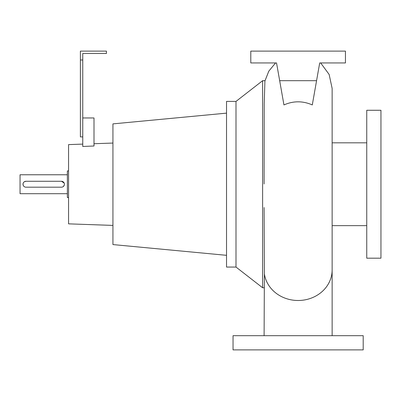 <?xml version="1.0" encoding="UTF-8"?>
<svg xmlns="http://www.w3.org/2000/svg" width="401" height="401" viewBox="0 0 401 401"><rect width="100%" height="100%" fill="white"/><g stroke="black" fill="none" stroke-linecap="round" stroke-linejoin="round"><path stroke-width="0.6" d="M264.104 335.687L264.379 273.793L264.104 207.548M264.104 183.964L264.214 103.734L264.916 81.027L268.81 71.142L275.567 62.942M283.943 104.932C293.382 100.786 302.83 100.786 312.294 104.932L316.569 80.691L279.672 80.691L283.943 104.932M64.195 183.092L61.463 181.272L25.965 181.272L24.321 181.773M23.875 182.139L23.509 182.585M23.233 183.097L23.068 183.648M23.022 183.939L23.233 185.367M23.509 185.879L23.875 186.32M63.112 186.686L64.195 185.367M67.383 174.766L20.05 174.766L20.05 193.698L67.383 193.698M366.75 110.275L366.75 258.184L380.95 258.184L380.95 110.275L366.75 110.275M332.138 225.643L366.75 225.643M332.138 142.816L366.75 142.816M235.999 101.403L235.999 267.061L226.53 267.061L226.53 101.403L235.999 101.403L262.62 80.691L262.62 287.768L264.104 287.768M262.62 80.691L264.991 80.691M235.999 267.061L262.62 287.768M82.761 144.109L68.566 144.606L68.566 223.853L112.937 225.407M94.004 143.713L112.937 143.057M82.761 136.896L80.395 136.896L80.395 51.112L106.43 51.112L106.43 53.478L82.761 53.478L82.761 146.465L94.004 146.004L94.004 117.964L82.761 117.964M226.53 113.137L112.937 123.884L112.937 244.575L226.53 255.322M68.566 197.543L67.383 197.543L67.383 170.916L68.566 170.916M25.965 181.272A2.957 2.957 0 0 0 23.007 184.229A2.957 2.957 0 0 0 25.965 187.187L61.463 187.187A2.957 2.957 0 0 0 64.421 184.229A2.957 2.957 0 0 0 61.463 181.272M363.201 335.687L233.041 335.687L233.041 349.888L363.201 349.888L363.201 335.687M80.395 59.985L82.761 59.985M316.569 80.691L319.697 62.942L345.451 62.942L345.451 51.112L250.79 51.112L250.79 62.942L276.54 62.942L279.672 80.691M319.697 62.942L318.269 71.047M276.54 62.942L277.968 71.047M332.138 335.687L332.138 269.898A34.02 30.596 180 0 1 298.118 300.494A34.02 30.596 180 0 1 264.379 273.793M320.67 62.942L329.136 74.446L332.138 88.415L332.138 269.898"/></g></svg>
